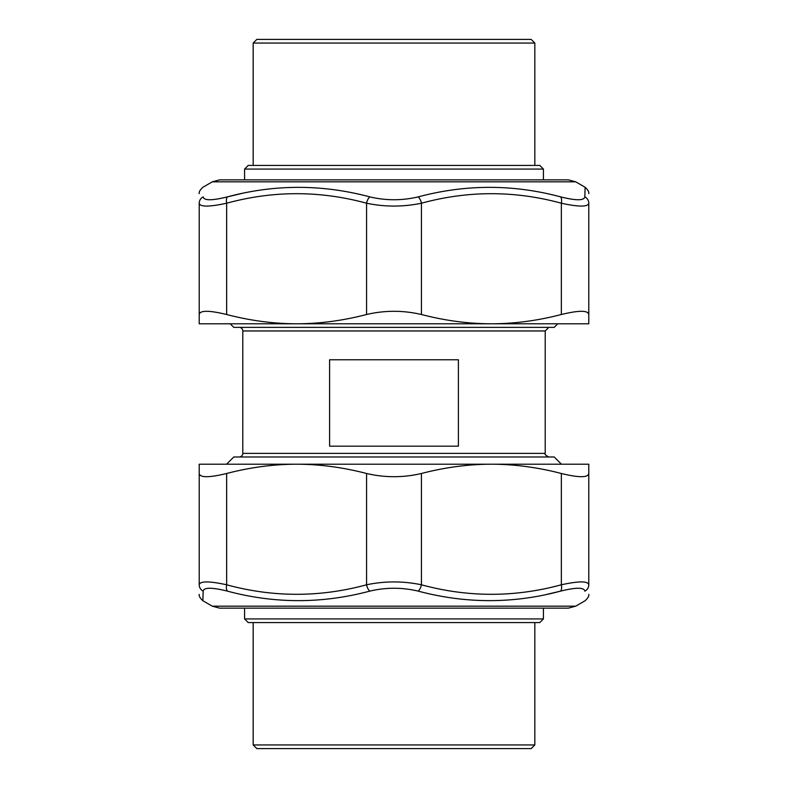 <?xml version="1.0" encoding="UTF-8"?>
<svg xmlns="http://www.w3.org/2000/svg" width="788" height="788" viewBox="0 0 788 788"><rect width="100%" height="100%" fill="white"/><g stroke="black" fill="none" stroke-linecap="round" stroke-linejoin="round"><path stroke-width="1.18" d="M226.56 464.201L233.79 456.981L554.21 456.981L561.44 464.201M239.188 456.981A3.605 3.605 0 0 0 242.793 453.376L242.793 330.97A3.605 3.605 0 0 0 239.188 327.365M329.601 359.771L458.399 359.771L458.399 446.175L329.601 446.175L329.601 359.771M557.776 323.799L554.21 327.365L233.79 327.365L230.224 323.799M199.216 193.602C198.842 192.016 200.053 189.898 202.88 187.268L212.297 181.821L575.703 181.821L585.129 187.258L584.824 196.882A7.319 7.131 -0 0 1 588.784 203.215C588.784 190.529 588.784 190.529 588.784 203.215C588.065 207.027 578.914 207.027 561.351 203.215L561.351 314.51C578.963 310.236 588.104 310.236 588.784 314.51L588.784 203.215M584.824 196.882C584.085 200.694 576.018 200.694 560.623 196.882A7.319 3.566 104.8 0 1 561.351 203.215C514.702 190.519 468.072 190.519 421.432 203.215A7.319 3.566 75.2 0 0 418.201 196.882C402.067 200.694 385.933 200.694 369.799 196.882A7.319 3.566 104.8 0 0 366.568 203.215C384.859 207.027 403.151 207.027 421.432 203.215L421.432 314.51C445.121 320.667 468.436 323.76 491.387 323.799C514.347 323.76 537.662 320.667 561.351 314.51M560.623 196.882C513.343 184.185 465.866 184.185 418.201 196.882M369.799 196.882C322.134 184.185 274.657 184.185 227.377 196.882A7.319 3.566 75.2 0 0 226.648 203.215C273.298 190.519 319.928 190.519 366.568 203.215L366.568 314.51C384.859 310.236 403.141 310.236 421.432 314.51M241.207 193.602L227.377 196.882C211.982 200.694 203.915 200.694 203.176 196.882A7.319 7.131 180 0 0 199.216 203.215C199.945 207.027 209.086 207.027 226.648 203.215L226.648 314.51C250.338 320.667 273.653 323.76 296.613 323.799C319.564 323.76 342.879 320.667 366.568 314.51M203.176 196.882C202.782 184.185 202.782 184.185 203.176 196.882C202.782 184.185 202.782 184.185 203.176 196.882M588.784 314.51L588.784 323.799L199.216 323.799L199.216 203.215C199.216 190.529 199.216 190.529 199.216 203.215L199.216 314.51C199.896 310.236 209.037 310.236 226.648 314.51M570.128 323.799L491.387 323.799M575.703 181.821L568.384 179.861L219.616 179.861L212.297 181.821M588.784 594.398C589.138 596.043 587.927 598.151 585.12 600.732L575.703 606.179L212.297 606.179L202.871 600.732L203.176 591.118A7.319 7.131 180 0 1 199.216 584.785C199.216 597.471 199.216 597.471 199.216 584.785L199.216 473.489L199.216 584.785C199.945 580.973 209.086 580.973 226.648 584.785L226.648 473.489C209.037 477.764 199.896 477.764 199.216 473.489L199.216 464.201L296.613 464.201C273.653 464.24 250.338 467.333 226.648 473.489M203.176 591.118C203.915 587.306 211.982 587.306 227.377 591.118A7.319 3.566 -75.2 0 1 226.648 584.785C273.298 597.471 319.928 597.471 366.568 584.785A7.319 3.566 -104.8 0 0 369.799 591.118C385.933 587.306 402.067 587.306 418.201 591.118A7.319 3.566 -75.2 0 0 421.432 584.785C403.141 580.973 384.849 580.973 366.568 584.785L366.568 473.489C342.879 467.333 319.564 464.24 296.613 464.201L491.387 464.201C468.436 464.24 445.121 467.333 421.432 473.489C403.141 477.764 384.859 477.764 366.568 473.489M227.377 591.118C274.657 603.805 322.134 603.805 369.799 591.118M418.201 591.118C465.866 603.805 513.343 603.805 560.623 591.118A7.319 3.566 -104.8 0 0 561.351 584.785C514.702 597.471 468.072 597.471 421.432 584.785L421.432 473.489M584.824 591.118C585.218 603.805 585.218 603.805 584.824 591.118C584.085 587.306 576.018 587.306 560.623 591.118C576.018 587.306 584.085 587.306 584.824 591.118A7.319 7.131 0 0 0 588.784 584.785C588.055 580.973 578.914 580.973 561.351 584.785L561.351 473.489C537.662 467.333 514.347 464.24 491.387 464.201L588.784 464.201L588.784 473.489C588.104 477.764 578.963 477.764 561.351 473.489M588.784 584.785C588.784 597.471 588.784 597.471 588.784 584.785L588.784 473.489M560.623 591.118L546.793 594.398M217.872 464.201L296.613 464.201M491.387 464.201L570.128 464.201M212.297 606.179L219.616 608.139L568.384 608.139L575.703 606.179M534.825 43.054L531.171 39.4L256.829 39.4L253.175 43.054L534.825 43.054L534.825 165.411M543.425 169.075L539.77 165.411L248.23 165.411L244.576 169.075L543.425 169.075L543.425 179.861M253.175 744.946L256.829 748.6L531.171 748.6L534.825 744.946L253.175 744.946L253.175 622.589M244.576 618.925L248.23 622.589L539.77 622.589L543.425 618.925L244.576 618.925L244.576 608.139M242.793 330.97L545.207 330.97L545.207 453.376L242.793 453.376M545.207 453.376C544.449 454.184 545.651 455.385 548.812 456.981M545.207 330.97L548.812 327.365M585.12 187.268C587.947 189.898 589.158 192.016 588.784 193.602M202.88 600.732C200.073 598.151 198.862 596.043 199.216 594.398M253.175 43.054L253.175 165.411M244.576 169.075L244.576 179.861M534.825 744.946L534.825 622.589M543.425 618.925L543.425 608.139"/></g></svg>
